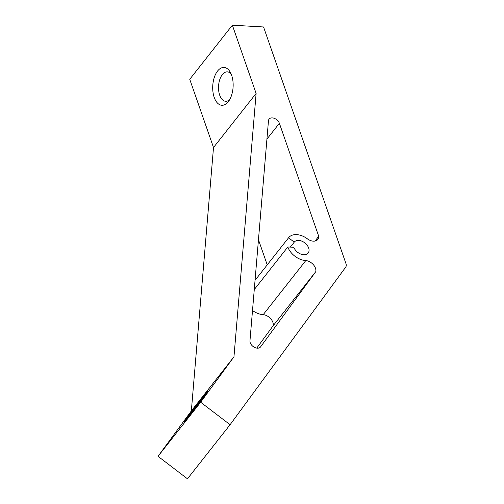 <?xml version="1.0" encoding="UTF-8"?>
<svg xmlns="http://www.w3.org/2000/svg" width="504" height="504" viewBox="0 0 504 504"><rect width="100%" height="100%" fill="white"/><g stroke="black" fill="none" stroke-linecap="round" stroke-linejoin="round"><path stroke-width="0.76" d="M203.496 396.358A18.944 0.321 127.4 0 1 207.497 391.52A18.944 0.321 127.4 0 1 200.819 400.743A18.944 0.321 127.4 0 1 188.502 416.789A18.944 0.321 127.4 0 1 184.508 421.634A18.944 0.321 127.4 0 1 190.997 412.637A18.944 0.321 127.4 0 1 203.496 396.358M217.583 71.007A18.944 10.187 93.2 0 1 230.24 72.16A18.944 10.187 93.2 0 1 228.596 101.298A18.944 10.187 93.2 0 1 228.281 101.713A18.944 10.187 93.2 0 1 214.213 97.423A18.944 10.187 93.2 0 1 217.583 71.007M231.185 74.088A14.736 7.925 -86.8 0 0 227.31 71.852A14.736 7.925 -86.8 0 0 222.321 74.624A14.736 7.925 -86.8 0 0 218.717 90.871A14.736 7.925 -86.8 0 0 225.647 101.272A14.736 7.925 -86.8 0 0 229.748 99.49M305.827 260.549A8.959 5.991 -141.8 0 1 315.756 271.669L260.568 346.884A6.313 4.221 -141.8 0 1 260.511 346.96A6.313 4.221 -141.8 0 1 254.016 347.105A6.313 4.221 -141.8 0 1 249.959 340.817L268.468 120.765A6.313 4.221 -141.8 0 1 269.098 119.089A6.313 4.221 -141.8 0 1 272.28 117.879A6.313 4.221 -141.8 0 1 279.38 123.297L318.73 236.307A8.959 5.991 -141.8 0 1 317.822 239.444A8.959 5.991 -141.8 0 1 313.312 241.158A8.959 5.991 -141.8 0 1 307.642 239.022A15.996 10.697 38.2 0 0 288.647 237.68A15.996 10.697 38.2 0 0 288.584 237.762L294.235 242.153A8.839 5.909 -141.8 0 1 294.273 242.109A8.839 5.909 -141.8 0 1 298.721 240.414A8.839 5.909 -141.8 0 1 307.194 245.303A8.839 5.909 -141.8 0 1 308.158 253.052A8.839 5.909 -141.8 0 1 303.71 254.747A8.839 5.909 -141.8 0 1 293.807 247.256L287.809 246.992A15.996 10.697 38.2 0 0 305.733 260.543A15.996 10.697 38.2 0 0 305.827 260.549L263.214 314.641A8.959 5.991 -141.8 0 1 273.137 325.76L256.744 348.106M252.51 310.483A15.996 10.697 38.2 0 0 263.113 314.635A15.996 10.697 38.2 0 0 263.214 314.641M232.363 25.2L263.548 26.964L345.971 263.649A6.313 4.221 38.2 0 1 345.675 267.177L230.095 424.708L200.649 402.236L233.963 356.819L256.12 93.429L232.363 25.2L189.743 79.292L213.507 147.521L256.12 93.429M200.649 402.236L158.029 456.328L187.475 478.8L230.095 424.708M158.029 456.328L191.35 410.911L233.963 356.819M191.35 410.911L213.507 147.521M258.464 239.709L267.227 264.871M315.756 271.669L273.137 325.76M287.809 246.992L254.268 289.561M294.235 242.153L290.342 247.099M288.584 237.762L255.043 280.331L288.647 237.68M318.73 236.307L314.981 241.063M279.38 123.297L266.925 139.104"/></g></svg>
